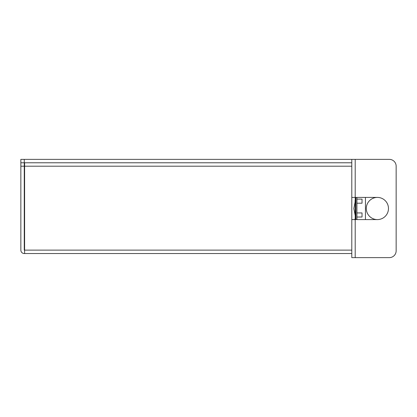 <?xml version="1.0" encoding="UTF-8"?>
<svg xmlns="http://www.w3.org/2000/svg" width="417" height="417" viewBox="0 0 417 417"><rect width="100%" height="100%" fill="white"/><g stroke="black" fill="none" stroke-linecap="round" stroke-linejoin="round"><path stroke-width="0.63" d="M20.85 162.781L24.264 162.781L24.264 166.195L24.603 166.195L24.603 253.536L24.264 253.536A3.414 3.414 0 0 1 20.85 250.122L20.85 159.372L355.206 159.372L355.206 197.413L377.385 197.413A11.087 11.087 0 0 0 366.298 208.5A11.087 11.087 0 0 0 377.385 219.587L355.206 219.587L355.206 197.413L351.797 197.413L351.797 159.372M351.797 250.122L24.264 250.122L24.264 166.195L20.85 166.195M24.603 253.536L351.797 253.536M24.603 162.781L24.603 166.195L351.797 166.195M365.443 197.413L365.443 219.587M356.916 203.209L362.034 203.209L362.034 199.118L356.916 199.118M356.916 217.028L362.034 217.028L362.034 212.936L356.916 212.936M355.206 202.949A1.022 1.022 0 0 0 355.633 201.401L354.883 200.984M355.706 219.587A1.022 1.022 0 0 0 355.633 219.483L355.206 219.071M355.206 212.607L355.633 212.19A1.022 1.022 0 0 0 355.206 210.637M356.916 197.413L356.916 219.587M355.315 197.413L355.315 200.984L355.633 201.401L355.633 197.413M354.883 219.071L355.633 219.483L355.633 212.19L354.883 212.602M355.268 219.066L355.268 212.602M24.264 227.604L24.603 227.604M24.264 190.074L24.603 190.074M355.206 257.628L389.327 257.628L351.797 257.628L351.797 219.587L355.206 219.587L355.206 257.628M396.15 169.948L396.15 250.805A6.823 6.823 0 0 1 389.327 257.628M377.385 219.587A11.087 11.087 0 0 0 388.472 208.5A11.087 11.087 0 0 0 377.385 197.413A11.087 11.087 0 0 1 388.472 208.5A11.087 11.087 0 0 1 377.385 219.587M396.15 250.805L396.15 166.195A6.823 6.823 0 0 0 389.327 159.372L355.206 159.372M351.797 219.587L351.797 197.413M355.206 201.437L353.866 208.505L355.206 215.563M24.264 159.372L24.264 162.781L351.797 162.781M355.889 219.587L355.889 197.413M24.264 191.784L24.603 191.784M24.264 225.899L24.603 225.899"/></g></svg>
